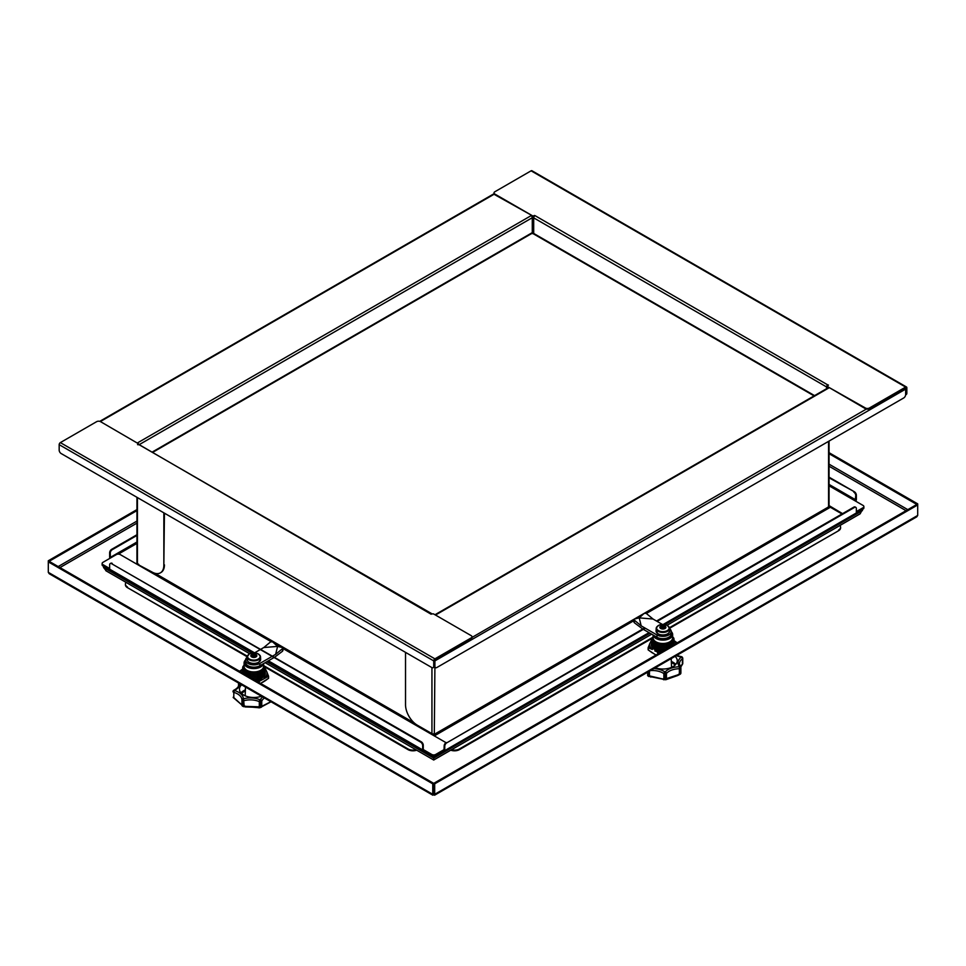<?xml version="1.0" encoding="UTF-8"?>
<svg xmlns="http://www.w3.org/2000/svg" width="966" height="966" viewBox="0 0 966 966"><rect width="100%" height="100%" fill="white"/><g stroke="black" fill="none" stroke-linecap="round" stroke-linejoin="round"><path stroke-width="1.45" d="M432.877 795.223L49.23 573.732L48.3 572.343L48.3 561.874L432.756 783.837L432.756 794.306L433.722 794.861L434.676 794.306L434.676 783.837L917.7 504.964L917.7 515.433L916.77 516.822L434.567 795.223M433.722 794.861L433.722 793.835L432.756 794.306L433.722 794.861L917.7 515.433M136.943 510.616L49.181 561.282L48.3 560.763L48.3 561.874L49.181 561.355L433.649 783.329L432.756 783.837M433.649 793.798L433.649 783.329M433.722 793.835L433.782 783.329L916.819 504.457L917.7 504.964L917.7 503.866L829.057 452.68M433.782 793.798L434.676 794.306M433.782 783.329L434.676 783.837M916.819 504.457L829.057 453.706M916.819 504.373L917.7 503.866M136.943 509.589L48.3 560.763M263.597 681.779L262.692 682.298M654.03 653.849L653.125 653.33M905.927 394.611A2.789 1.606 -120 0 0 906.253 394.49A2.789 1.606 -120 0 0 906.832 393.222L906.832 387.752A1.678 0.966 120 0 0 906.482 386.992A1.678 0.966 120 0 0 905.649 387.076L869.376 408.014A2.789 1.606 180 0 1 865.427 408.014L827.5 386.593L865.427 408.69A2.789 1.606 -0 0 0 869.376 408.69L905.649 387.752M827.741 386.931L827.741 384.891L828.454 385.06L827.15 386.593L827.15 388.344M494.073 193.248A2.789 1.606 -0 0 0 494.012 193.586A2.789 1.606 -0 0 0 494.834 194.734L533.703 216.493L494.834 194.045A2.789 1.606 180 0 1 494.012 192.91A2.789 1.606 180 0 1 494.834 191.775L531.095 170.825A1.678 0.966 -60 0 1 531.94 170.74L906.482 386.992M533.703 215.804L535.007 215.635L827.741 384.891A1.678 0.966 120 0 0 826.558 386.931L826.558 388.694M855.671 501.161A1.678 0.966 120 0 0 856.359 499.519L856.359 495.196A2.789 1.606 -120 0 0 854.391 491.779L829.057 477.832M854.391 491.779L829.057 477.156M853.799 492.117A2.789 1.606 60 0 1 855.767 495.534L855.176 500.883L863.061 505.435A2.789 1.606 180 0 1 863.882 506.57A2.789 1.606 180 0 1 863.061 507.718L856.359 511.582M657.109 621.38L854.391 507.488A2.789 1.606 -60 0 1 855.791 507.343A2.789 1.606 -60 0 1 856.359 508.623L856.359 512.946L863.061 509.082A2.789 1.606 0 0 0 863.882 507.947L863.882 507.259A2.789 1.606 180 0 1 863.061 508.394A2.789 1.606 -0 0 0 863.882 507.259A2.789 1.606 -0 0 0 863.821 506.921M863.061 507.718L856.359 512.27L863.061 508.394L863.061 509.082M829.154 506.57L841.978 513.972M906.832 393.222L906.241 393.56A2.789 1.606 60 0 1 905.661 394.84A2.789 1.606 60 0 1 905.637 394.853M906.241 393.56L906.241 388.09M534.524 216.082L533.703 216.493M842.569 513.634L829.746 506.003L828.357 506.715L829.746 506.003M533.703 233.446L533.703 217.857A1.678 0.966 -60 0 1 534.886 215.804M855.453 507.235A2.789 1.606 120 0 0 855.2 507.005A2.789 1.606 120 0 0 853.799 507.15L854.391 507.488M446.135 742.504A2.789 1.606 120 0 0 444.167 745.921L443.998 750.63L435.69 755.134A2.789 1.606 180 0 1 431.742 755.134L431.742 755.823A2.789 1.606 0 0 0 435.69 755.823L443.575 751.27A1.678 0.966 -120 0 0 444.408 751.355A1.678 0.966 -120 0 0 444.758 750.582L444.758 746.259A2.789 1.606 -60 0 1 446.727 742.854L644.696 627.876M656.518 621.041L853.799 507.15M446.727 742.854L645.288 628.214M431.742 755.823L418.338 747.962M431.742 754.458L431.742 755.134L423.857 750.582L431.742 755.134A2.789 1.606 0 0 0 435.69 755.134L435.69 754.458A2.789 1.606 180 0 1 431.742 754.458L423.857 749.906L423.857 750.582A1.678 0.966 120 0 1 423.023 750.667L267.884 661.106M905.299 387.958A1.678 0.966 60 0 1 905.649 389.117L905.649 394.587A2.789 1.606 -60 0 1 903.681 397.992L436.874 667.506A2.789 1.606 -60 0 1 435.473 667.639A2.789 1.606 -60 0 1 434.905 666.371L434.905 660.901A1.678 0.966 -120 0 0 434.591 659.814M433.408 667.421A2.789 1.606 -120 0 0 433.734 667.301A2.789 1.606 -120 0 0 434.314 666.021L434.314 666.021A2.789 1.606 120 0 0 434.881 667.301A2.789 1.606 120 0 0 435.219 667.421M434.905 666.371L434.314 733.629A1.678 0.966 180 0 1 431.947 733.629L417.36 725.212A16.724 9.66 60 0 1 405.527 704.721L405.527 652.364M663.304 624.41L856.359 512.946A1.678 0.966 60 0 1 856.021 513.719L664.173 624.471M443.575 751.27L435.69 755.823M646.351 613.482L830.337 507.259L829.746 506.232L644.733 613.048M434.603 734.148L432.539 734.655L434.314 733.629M829.057 441.076L829.057 505.327A1.678 0.966 180 0 1 828.574 506.003L828.574 441.365M633.95 619.278L433.13 734.993M432.14 613.965A1.678 0.966 120 0 0 431.947 613.796A1.678 0.966 120 0 0 431.114 613.881L433.48 613.881L471.166 635.64A2.789 1.606 180 0 1 471.988 636.775A2.789 1.606 180 0 1 471.166 637.91L434.905 658.848A1.678 0.966 120 0 0 433.722 660.901L433.722 666.371L434.314 666.021L434.905 659.537L471.166 638.598A2.789 1.606 0 0 0 471.988 637.451A2.789 1.606 0 0 0 471.927 637.113M431.114 614.219L138.259 444.119L137.546 444.626L138.5 443.768L138.5 444.457M433.722 666.371A2.789 1.606 60 0 1 433.142 667.639A2.789 1.606 60 0 1 431.742 667.506L61.148 453.537A2.789 1.606 60 0 1 59.168 450.12L59.168 444.662A1.678 0.966 -60 0 1 60.351 442.609L96.624 421.671A2.789 1.606 180 0 1 100.573 421.671L138.5 443.768M102.179 563.818A2.789 1.606 0 0 0 102.118 564.168A2.789 1.606 0 0 0 102.939 565.303L109.641 569.167L109.641 564.844A2.789 1.606 60 0 1 110.209 563.576A2.789 1.606 60 0 1 111.609 563.709L420.705 742.166A2.789 1.606 60 0 1 422.673 745.583L422.673 749.906A1.678 0.966 120 0 0 423.023 750.667M422.673 745.583L423.265 745.233A2.789 1.606 -120 0 0 421.297 741.828L420.705 742.166M111.609 563.709L421.297 741.828M423.265 745.233L423.265 749.568M112.201 563.371A2.789 1.606 -120 0 0 110.8 563.226A2.789 1.606 -120 0 0 110.547 563.456M444.167 749.568L435.69 754.458M109.641 568.491L102.939 564.615A2.789 1.606 180 0 1 102.118 563.48A2.789 1.606 180 0 1 102.939 562.345L116.343 554.605A2.789 1.606 180 0 1 120.279 554.605L138.259 564.989L138.766 564.361M431.621 733.448L431.114 734.063L445.954 742.625M253.599 652.859L109.979 569.94A1.678 0.966 -60 0 1 109.641 569.167L102.939 565.303A2.789 1.606 180 0 1 102.118 564.168L102.118 563.48M431.597 734.341A1.678 0.966 120 0 0 432.043 733.689M138.259 444.795A1.678 0.966 -60 0 1 139.092 444.71L532.278 217.724A1.678 0.966 -120 0 0 531.095 215.672L137.426 442.947M136.943 534.741L111.609 549.364A2.789 1.606 120 0 0 109.641 552.781L109.641 557.104A1.678 0.966 -120 0 0 109.979 558.276M109.641 552.781L110.233 553.12A2.789 1.606 -60 0 1 112.201 549.714L111.609 549.364M136.943 535.43L112.201 549.714M110.233 553.12L110.402 558.034M102.179 564.506A2.789 1.606 -0 0 0 102.118 564.844A2.789 1.606 -0 0 0 102.939 565.979L102.939 564.615M116.343 573.611L102.939 565.979M116.343 573.719A2.789 1.606 -0 0 0 117.067 574.021M533.703 219.56L532.278 219.427L532.278 217.724M164.437 513.175L163.846 565.182A16.724 9.66 60 0 1 160.38 572.85A16.724 9.66 60 0 1 152.024 572.017L136.254 563.601L137.003 563.166M160.67 572.669A16.724 9.66 -120 0 0 160.972 572.5A16.724 9.66 -120 0 0 164.437 564.844M137.631 563.709L136.846 563.939M533.703 218.932A1.678 0.966 -0 0 0 532.278 218.859M137.426 497.587L137.426 563.601A1.678 0.966 180 0 1 136.943 562.912L136.943 497.297M163.846 512.837L163.846 565.182M450.748 750.184A6.967 4.021 0 0 0 459.418 749.64L651.881 638.514M459.418 749.64L459.418 748.952A6.967 4.021 180 0 1 451.508 749.749M459.418 748.952L652.533 637.463M669.45 627.695L838.548 530.745A6.967 4.021 -0 0 0 840.589 527.895A6.967 4.021 -0 0 0 840.565 527.557M839.925 525.504A6.967 4.021 180 0 1 840.589 527.219A6.967 4.021 180 0 1 838.548 530.056M264.841 666.975L408.026 749.64A6.967 4.021 0 0 0 416.684 750.184M415.923 749.749A6.967 4.021 180 0 1 408.026 748.952L408.026 749.64M125.435 584.466A6.967 4.021 -0 0 0 125.411 584.804A6.967 4.021 -0 0 0 127.452 587.654L247.272 656.143M264.189 665.912L408.026 748.952M127.452 587.654L247.139 656.759M127.452 586.966A6.967 4.021 180 0 1 125.411 584.116A6.967 4.021 180 0 1 126.075 582.401M669.571 628.298L838.548 530.745M531.626 233.579L532.942 233.579M138.609 564.277L137.824 564.736M650.021 633.225L433.722 758.105L433.722 760.025L265.191 662.664M106.332 570.954L103.531 567.465L251.764 653.052M859.668 514.045L667.011 625.268M433.722 756.293L433.722 758.105L266.797 661.734M862.469 509.42L860.199 513.731M862.469 510.555L664.946 624.604M103.531 566.33L103.531 567.465M258.272 653.934A6.267 3.623 0 0 0 249.409 653.934A6.267 3.623 0 0 0 249.409 659.053A6.267 3.623 0 0 0 258.272 659.053A6.267 3.623 0 0 0 258.272 653.934M255.966 654.489A3.019 1.739 180 0 1 255.966 656.952A3.019 1.739 180 0 1 251.703 656.952A3.019 1.739 180 0 1 251.703 654.489A3.019 1.739 180 0 1 255.966 654.489M252.875 654.32L255.543 654.537L256.352 656.276L254.275 657.266L251.764 656.723L251.232 655.214L252.875 654.32A2.644 1.534 0 0 0 251.957 654.658A2.644 1.534 0 0 0 251.365 655.19L251.329 655.648M252.428 654.996L252.428 656.94L252.959 656.143L255.543 656.469L255.905 654.755A2.644 1.534 0 0 1 256.461 655.974L256.352 656.276M252.138 656.928L251.764 656.723A2.644 1.534 0 0 1 251.22 655.516M255.845 655.54L255.905 656.506M241.621 684.809A14.369 8.296 0 0 0 239.459 689.181A14.369 8.296 0 0 0 243.674 695.049A14.369 8.296 0 0 0 261.424 696.232M264.418 697.971A14.804 8.549 0 0 0 261.762 701.135L261.762 706.327A1.389 1.352 139.3 0 1 260.772 707.438L245.171 706.943L243.311 705.892A1.389 0.809 180 0 0 244.132 705.832A1.389 0.906 123.4 0 1 242.985 706.351L242.756 706.267A1.389 1.171 -80.8 0 1 242.2 705.494L243.311 705.892L243.553 698.78L244.132 705.832L245.835 706.388L259.311 706.822L259.311 701.63A1.389 0.688 -66.1 0 1 260.168 699.855L260.409 699.807A1.389 1.099 23.3 0 1 261.762 701.135A1.389 0.809 180 0 1 260.096 701.799L260.096 706.979L261.339 706.738L261.339 701.545A1.389 0.749 -117 0 0 260.409 699.807A16.205 9.358 180 0 1 262.607 696.921M240.208 683.988A16.205 9.358 180 0 1 234.412 690.376L233.808 692.38A1.389 0.809 180 0 1 233.217 692.042A1.389 1.002 -43.3 0 1 234.436 690.521A16.205 9.358 180 0 1 238.59 692.26A16.205 9.358 180 0 1 243.335 698.696A1.389 0.918 128.7 0 0 242.2 700.302L242.2 705.494A1.389 0.809 0 0 1 241.935 705.035L241.935 699.843A1.389 1.135 -1.9 0 1 243.335 698.696L243.553 698.78A16.205 9.358 180 0 1 260.168 699.855L260.096 701.799A1.389 0.809 0 0 1 259.311 701.63A14.804 8.549 0 0 0 244.132 700.64A1.389 0.809 180 0 1 242.2 700.302A1.389 0.809 0 0 1 241.935 699.843A14.804 8.549 0 0 0 237.612 693.962A14.804 8.549 0 0 0 233.808 692.38L233.808 697.573L241.935 705.035A1.389 1.364 -175.9 0 0 242.756 706.267L242.864 706.098M234.412 690.376A1.389 1.099 -154.1 0 0 233.072 691.294A1.739 1.002 180 0 0 233.011 691.559A1.739 1.002 180 0 0 233.217 692.042L233.156 690.907A1.389 1.389 0 0 1 233.808 690.255A1.389 0.725 64.4 0 1 234.412 690.376M261.218 707.293L262.317 706.255L260.772 707.438A1.389 1.014 -90.6 0 0 261.339 706.738A1.389 0.809 180 0 0 261.762 706.327L270.794 701.763M241.79 704.914L233.217 697.512A1.389 1.389 0 0 0 233.361 697.73L233.808 697.573A1.389 0.809 180 0 1 233.217 697.235M260.518 707.486L260.096 706.979A1.389 0.809 -0 0 1 259.311 706.822A1.389 1.063 -121.6 0 0 260.518 707.486L258.634 707.812M271.048 701.787L259.709 707.812L242.985 706.351M245.835 706.388L245.183 706.943L245.835 706.388M260.735 677.782L264.551 674.92L260.735 676.466L256.92 679.327L260.735 677.782M253.949 679.581A11.157 6.436 0 0 0 256.92 679.327M250.991 677.866A9.757 5.639 0 0 0 260.735 676.466A9.757 5.639 0 0 0 262.849 674.642M264.551 674.92A11.157 6.436 0 0 0 264.889 672.288M254.36 679.81A9.757 5.639 0 0 0 260.735 678.168A9.757 5.639 0 0 0 262.849 676.345M242.78 672.288A11.157 6.436 0 0 0 242.683 673.073M262.812 677.178L259.299 679.098M250.387 677.516L250.749 677.625A11.157 6.436 0 0 0 256.92 677.625L264.551 673.205A11.157 6.436 0 0 0 264.889 670.573M250.749 677.625L243.118 673.205A11.157 6.436 0 0 1 242.78 670.573M264.551 673.205L256.92 677.625M244.821 672.928A9.757 5.639 0 0 0 246.934 674.763A9.757 5.639 0 0 0 260.735 674.763A9.757 5.639 0 0 0 262.849 672.94M242.78 668.87A11.157 6.436 0 0 0 243.118 671.503L250.749 675.91A11.157 6.436 0 0 0 256.92 675.91L264.551 671.503A11.157 6.436 0 0 0 264.889 668.87M264.551 671.503L256.92 675.91M250.749 675.91L246.934 673.048A9.757 5.639 0 0 0 260.735 673.048A9.757 5.639 0 0 0 262.849 671.225M244.821 671.225A9.757 5.639 0 0 0 246.934 673.048L243.118 671.503M243.118 666.238A11.157 6.436 0 0 0 243.118 669.8L250.749 674.208A11.157 6.436 0 0 0 256.92 674.208L264.551 669.8A11.157 6.436 0 0 0 264.551 666.238L263.947 665.707M250.749 674.208L243.118 669.8M264.551 669.8L256.92 674.208M244.821 669.523A9.757 5.639 0 0 0 246.934 671.346A9.757 5.639 0 0 0 260.735 671.346A9.757 5.639 0 0 0 262.849 669.523M244.084 664.886A10.264 5.929 180 0 0 244.676 669.402L249.192 672.01A10.264 5.929 180 0 0 258.477 672.01L262.994 669.402A10.264 5.929 180 0 0 263.597 664.886M258.477 672.01L262.994 669.402M244.676 669.402L246.934 670.295A9.757 5.639 0 0 0 260.735 670.295A9.757 5.639 0 0 0 263.597 666.311L263.597 663.582M263.525 663.618A9.757 5.639 180 0 1 257.016 668.267A9.757 5.639 180 0 1 246.934 666.926A9.757 5.639 180 0 1 244.084 662.942L244.084 666.311A9.757 5.639 0 0 0 246.934 670.295L249.192 672.01M257.765 682.298L268.5 676.091L266.99 672.264L268.584 678.229L265.759 680.39M267.051 672.288L265.276 668.798M261.544 678.18A10.384 6.001 0 0 0 263.996 675.415M264.925 669.064A13.27 7.656 180 0 1 266.085 670.319L266.99 672.264A13.27 7.656 180 0 1 264.37 677.915L264.334 677.89A13.222 7.631 0 0 0 266.942 672.264L268.548 676.248L259.117 681.465M264.406 681.308L268.572 678.289L268.584 676.176L268.536 678.349L260.579 683.409M274.682 657.182L282.519 651.217L282.519 650.154M275.624 654.356L277.592 646.399L263.79 647.534L270.685 641.81L272.666 641.895L277.592 646.399L282.519 647.582L282.519 648.633L275.624 654.356L259.854 663.461A8.368 4.83 180 0 1 250.737 664.511A8.368 4.83 180 0 1 245.569 660.056A8.368 4.83 180 0 1 247.115 657.254M282.519 647.582L282.519 651.217M274.09 657.52L259.854 665.743A8.368 4.83 180 0 1 250.737 666.794A8.368 4.83 180 0 1 245.569 662.326L245.569 660.056M254.541 652.871L263.79 647.534M658.45 625.485A6.267 3.623 0 0 0 658.45 630.593A6.267 3.623 0 0 0 667.313 630.593A6.267 3.623 0 0 0 667.313 625.485A6.267 3.623 0 0 0 658.45 625.485M660.744 626.04A3.019 1.739 180 0 1 665.006 626.04A3.019 1.739 180 0 1 665.006 628.504A3.019 1.739 180 0 1 660.744 628.504A3.019 1.739 180 0 1 660.744 626.04M660.418 627.852L661.179 626.089L663.823 625.835L665.526 627.031L664.536 628.492L662 628.769L660.418 627.852A2.644 1.534 0 0 0 661.01 628.371A2.644 1.534 0 0 0 661.915 628.721M660.273 627.779L660.237 627.538A2.644 1.534 0 0 1 660.816 626.342L661.179 628.021L662.229 628.226L662.229 626.294M665.393 627.2L665.526 627.031A2.644 1.534 0 0 1 664.946 628.25L664.584 628.48M664.294 626.548L664.294 628.48L663.316 627.695L662.229 628.226M660.816 628.045L660.877 627.079M655.298 667.784A14.369 8.296 0 0 0 673.048 666.6A14.369 8.296 0 0 0 677.251 660.732A14.369 8.296 0 0 0 675.089 656.349M680.74 666.274L682.467 663.896L682.467 658.703A1.389 0.906 -127 0 0 681.356 657.085L681.561 656.832M653.873 668.605A16.205 9.358 180 0 1 664.934 671.95L665.2 671.925A1.389 1.014 41.2 0 1 666.443 673.435A1.389 0.809 180 0 1 665.864 673.773L665.2 671.925A16.205 9.358 180 0 1 668.206 669.535A16.205 9.358 180 0 1 679.352 666.794A1.389 0.664 67.4 0 1 680.161 668.593L680.378 673.652L680.861 667.953A1.389 1.123 -163 0 0 679.484 666.673A1.389 1.038 -38.4 0 1 680.752 667.47A1.389 0.809 180 0 1 680.161 668.593A1.389 0.809 0 0 1 679.376 668.738L679.484 666.673A16.205 9.358 180 0 1 681.356 657.085A1.389 1.135 4.9 0 1 682.757 658.257L682.322 662.736M649.442 671.165L649.442 675.874L662.616 678.953L663.859 678.784L663.859 673.604A1.389 0.881 -55.1 0 1 664.934 671.95L664.56 679.05L665.864 678.965L665.864 673.773A1.739 1.002 180 0 1 664.56 673.857A1.389 0.809 0 0 1 663.859 673.604A14.804 8.549 0 0 0 650.432 670.585M677.552 674.944L679.376 673.93L679.376 668.738A14.804 8.549 0 0 0 669.184 671.237A14.804 8.549 0 0 0 666.443 673.435L666.443 678.615L677.552 674.944M650.806 677.142L651.253 676.659L648.621 675.826A1.389 0.809 180 0 0 649.442 675.874A1.389 0.737 126.4 0 1 648.403 676.248L648.21 676.14A1.389 1.292 -67.8 0 1 647.691 675.294L648.621 675.826L648.621 671.636M665.332 679.593A1.389 0.833 -83.7 0 0 665.864 678.965A1.389 0.809 180 0 0 666.443 678.615A1.389 1.28 125.8 0 1 665.332 679.593L667.361 678.639L663.582 679.726L662.616 678.953M648.403 676.248L665.755 679.75L677.782 675.476L680.257 674.183L679.376 673.93A1.389 0.809 -0 0 0 680.161 673.773L680.257 674.183A1.389 1.389 0 0 0 680.269 674.171L677.77 675.391M665.055 679.617A1.389 0.616 -102.7 0 1 664.56 679.05A1.389 0.809 0 0 1 663.859 678.784A1.389 1.183 -121.8 0 0 665.055 679.617L663.582 679.726M680.414 674.039A1.389 1.352 -138.2 0 0 680.523 673.918A1.389 1.352 -138.2 0 0 680.535 673.918A1.389 1.352 -138.2 0 0 680.861 673.133A1.389 0.809 180 0 0 680.861 672.855M682.612 663.763A1.389 0.7 -177 0 0 682.757 663.473L682.757 663.473A1.389 0.7 -177 0 0 682.757 663.449L682.757 658.208A1.739 1.002 180 0 1 682.757 658.257A1.389 0.809 0 0 1 682.467 658.703A14.804 8.549 0 0 0 679.412 663.908L680.583 666.938A1.389 1.389 0 0 1 680.885 667.808L680.885 673A1.389 1.389 0 0 1 680.523 673.918L680.269 674.171M682.443 663.944L682.467 663.896A1.389 0.809 0 0 0 682.757 663.449A1.389 1.389 0 0 1 682.624 663.992L680.716 667.144M648.21 676.14L648.874 676.019L648.21 676.14A1.389 1.352 143.4 0 1 647.86 675.814L647.86 675.814A1.389 1.352 143.4 0 1 647.594 675.101M674.027 644.624A11.157 6.436 0 0 0 673.93 643.827M651.833 643.827A11.157 6.436 0 0 0 652.159 646.471L659.802 650.879L655.986 648.017A9.757 5.639 0 0 0 665.719 649.418M659.802 650.879A11.157 6.436 0 0 0 662.773 651.12M653.873 647.896A9.757 5.639 0 0 0 655.986 649.72A9.757 5.639 0 0 0 662.362 651.362M673.23 645.083L673.604 644.757A11.157 6.436 0 0 0 673.93 642.124M653.873 646.194A9.757 5.639 0 0 0 655.986 648.017L652.159 646.471M657.411 650.649L653.897 648.729M673.604 644.757L665.96 649.164A11.157 6.436 0 0 1 659.802 649.164L655.986 646.302A9.757 5.639 0 0 0 669.776 646.302A9.757 5.639 0 0 0 671.889 644.479M651.833 642.124A11.157 6.436 0 0 0 652.159 644.757L659.802 649.164M653.873 644.479A9.757 5.639 0 0 0 655.986 646.302L652.159 644.757M651.833 640.422A11.157 6.436 0 0 0 652.159 643.054L659.802 647.462A11.157 6.436 0 0 0 665.96 647.462L673.604 643.054A11.157 6.436 0 0 0 673.93 640.422M673.604 643.054L669.776 644.6A9.757 5.639 0 0 0 671.889 642.776M659.802 647.462L655.986 644.6A9.757 5.639 0 0 0 669.776 644.6L665.96 647.462M653.873 642.776A9.757 5.639 0 0 0 655.986 644.6L652.159 643.054M652.159 637.789A11.157 6.436 0 0 0 652.159 641.339L659.802 645.747A11.157 6.436 0 0 0 665.96 645.747L673.604 641.339A11.157 6.436 0 0 0 673.604 637.789M673.604 641.339L665.96 645.747M659.802 645.747L655.986 642.885A9.757 5.639 0 0 0 669.776 642.885A9.757 5.639 0 0 0 671.889 641.074M653.873 641.074A9.757 5.639 0 0 0 655.986 642.885L652.159 641.339M672.638 636.425A10.264 5.929 180 0 1 672.046 640.953L667.518 643.561A10.264 5.929 180 0 1 658.244 643.561L653.716 640.953A10.264 5.929 180 0 1 653.125 636.425M667.518 643.561L669.776 641.835A9.757 5.639 0 0 0 672.638 637.862L672.638 634.493A9.757 5.639 180 0 1 669.776 638.478A9.757 5.639 180 0 1 659.597 639.794A9.757 5.639 180 0 1 653.173 635.036M653.716 640.953L655.986 641.835A9.757 5.639 0 0 0 669.776 641.835L672.046 640.953M653.125 635.012L653.125 637.862A9.757 5.639 0 0 0 655.986 641.835L658.244 643.561M652.147 639.178L649.671 643.839M649.647 643.875L648.126 649.792L648.138 647.763L652.352 649.466A13.27 7.656 180 0 1 649.732 643.815L648.222 647.643L652.388 649.442A13.222 7.631 -0 0 1 649.78 643.815L648.138 647.691L648.186 649.901L654.815 654.284M648.126 649.792L652.352 652.859M658.872 653.982L657.399 652.666M652.726 646.954A10.384 6.001 -0 0 0 655.177 649.732M653.028 619.025L639.226 617.878L641.195 625.847L634.3 620.124L634.3 619.073L639.226 617.878L644.153 613.386L646.121 613.301L653.028 619.025L662.362 624.41M669.595 628.661A8.368 4.83 180 0 1 671.249 631.535L671.249 633.817A8.368 4.83 180 0 1 666.081 638.272A8.368 4.83 180 0 1 656.965 637.234L643.32 629.349M642.728 629.011L634.3 622.708L634.3 619.073L644.129 613.398M634.3 621.645L634.3 622.708M672.191 632.802A9.757 5.639 180 0 1 672.638 634.493L671.249 631.547A8.368 4.83 180 0 1 666.081 636.002A8.368 4.83 180 0 1 656.965 634.952L641.195 625.847M48.3 572.343L432.756 794.306M829.057 464.175L907.811 509.65M906.036 510.676L829.057 466.228M58.189 566.559L136.943 521.085M136.943 523.137L59.964 567.573M905.649 387.076L531.095 170.825M532.52 215.804L532.52 216.493M494.834 194.734L494.834 194.045M829.057 484.437L855.767 499.857M869.376 408.69L869.376 408.014M865.427 408.014L865.427 408.69M829.057 485.801L855.176 500.883M826.558 386.931L533.703 217.857M534.295 216.143L534.295 215.466M829.154 387.752L435.497 615.04M471.988 637.451L866.381 409.053M640.072 617.105L638.381 618.083M633.889 620.679L434.314 735.911M444.758 750.582L649.031 632.645M431.947 733.629L431.947 667.603M905.649 389.117L434.905 660.901M60.351 442.609L434.905 658.848M471.166 637.91L471.166 638.598M109.641 569.167L254.577 652.847M268.379 660.816L422.673 749.906M431.114 734.063L282.929 648.512M280.466 647.087L274.718 643.767M270.999 641.617L138.259 564.989M155.043 573.309L414.329 723.003M433.722 660.901L59.168 444.662M494.206 194.178L100.355 421.562M110.233 557.454L136.943 542.023M118.335 554.134L136.943 543.387M533.461 219.427L533.461 233.313M814.084 395.891L532.278 233.192L532.278 219.427M532.278 233.192L152.507 452.462M249.699 653.716L105.801 570.64M651.627 634.155L433.722 759.964M258.151 662.543A6.11 3.526 180 0 1 249.143 662.302M258.647 662.241A6.81 3.924 0 0 0 260.639 659.367L258.502 662.579C254.939 663.883 248.769 665.32 247.03 659.367A6.81 3.924 0 0 0 251.16 663.074A6.81 3.924 0 0 0 258.647 662.241M259.468 654.9A6.702 3.876 180 0 1 260.542 656.904A6.702 3.876 180 0 1 258.574 659.742A6.702 3.876 180 0 1 251.196 660.563A6.702 3.876 180 0 1 247.127 656.904A6.702 3.876 180 0 1 248.214 654.9M255.495 654.55A2.644 1.534 0 0 0 253.442 654.236M254.807 657.17A2.644 1.534 0 0 0 255.712 656.832A2.644 1.534 0 0 0 256.304 656.3M252.186 656.94A2.644 1.534 0 0 0 254.239 657.254M253.394 656.143L253.394 654.211M252.899 656.216L252.899 654.284M254.275 656.651L254.275 654.719M254.493 656.687L254.493 654.743M252.271 656.952L252.271 655.093M233.603 690.473A1.389 0.725 64.4 0 1 233.808 690.255C237.225 688.468 238.916 686.488 238.88 684.314A14.804 8.549 0 0 0 238.735 683.143M245.388 689.869A14.369 8.296 0 0 0 240.969 692.888M238.542 685.957L238.542 683.022L238.566 685.884M245.352 690.956A13.681 7.897 0 0 0 241.645 693.576M245.195 695.025A9.394 5.422 0 0 0 244.821 695.653M245.581 659.911L244.084 662.942A9.757 5.639 180 0 1 244.531 661.251M245.569 659.911A9.72 5.615 0 0 0 246.97 666.83A9.72 5.615 0 0 0 256.908 668.182A9.72 5.615 0 0 0 263.452 663.654M262.257 664.342A9.105 5.253 180 0 1 247.405 666.081A9.105 5.253 180 0 1 245.569 660.164M245.569 660.261A9.008 5.192 0 0 0 247.465 665.997A9.008 5.192 0 0 0 262.028 664.487M267.075 672.324L266.048 670.319A13.222 7.631 0 0 0 264.938 669.112M242.732 669.112A13.222 7.631 0 0 0 240.8 671.986A13.27 7.656 180 0 1 242.744 669.064M256.026 680.776A13.222 7.631 0 0 0 261.871 679.315L261.907 679.34A13.27 7.656 180 0 1 256.087 680.813M242.297 672.855A11.556 6.677 180 0 1 242.683 671.503M264.986 671.503A11.556 6.677 180 0 1 264.998 671.527A11.556 6.677 180 0 1 254.529 679.919M242.695 671.732A11.459 6.617 0 0 0 242.394 672.904M261.943 677.963L254.493 679.895A11.459 6.617 0 0 0 261.943 677.963A11.459 6.617 0 0 0 264.974 671.732M259.854 665.743L259.854 663.461M667.578 633.853A6.11 3.526 180 0 1 658.558 634.094M656.071 630.919A6.81 3.924 0 0 0 658.063 633.793A6.81 3.924 0 0 0 665.562 634.626A6.81 3.924 0 0 0 669.68 630.919C667.953 636.872 661.782 635.435 658.208 634.131L656.071 630.919L656.18 628.455A6.702 3.876 180 0 1 657.254 626.439M658.136 631.281A6.702 3.876 180 0 1 656.18 628.455C658.16 624.41 661.915 623.42 667.482 625.509L669.583 628.455A6.702 3.876 180 0 1 665.526 632.102A6.702 3.876 180 0 1 658.136 631.281M668.508 626.439A6.702 3.876 180 0 1 669.583 628.455L669.68 630.919M663.28 625.775A2.644 1.534 0 0 0 661.227 626.101M665.345 626.741A2.644 1.534 0 0 0 664.753 626.21A2.644 1.534 0 0 0 663.847 625.871L663.823 627.767M662.483 628.806A2.644 1.534 0 0 0 664.536 628.492M662.447 628.19L662.447 626.258M663.316 627.695L663.316 625.751M660.877 628.081L660.877 627.103L660.877 628.081M664.451 628.504L664.451 626.632M682.31 657.411A1.389 0.857 123.2 0 0 681.272 656.94A16.205 9.358 180 0 1 676.272 655.673M682.721 658.003A1.739 1.002 180 0 1 682.757 658.208L682.032 656.904A1.389 1.389 0 0 0 681.477 656.699L676.635 655.455M675.753 664.427A14.369 8.296 0 0 0 671.322 661.42M647.691 672.167L647.691 675.294A1.389 0.809 0 0 1 647.582 674.98A1.389 1.389 0 0 0 647.86 675.814L648.826 676.526M675.077 665.127A13.681 7.897 0 0 0 671.37 662.507M671.901 667.192A9.394 5.422 0 0 0 671.515 666.576M653.233 635.073A9.72 5.615 0 0 0 659.706 639.709A9.72 5.615 0 0 0 669.752 638.381A9.72 5.615 0 0 0 671.249 631.559M671.249 631.836A9.105 5.253 180 0 1 669.317 637.62A9.105 5.253 180 0 1 654.332 635.713M654.537 635.833A9.008 5.192 0 0 0 669.245 637.548A9.008 5.192 0 0 0 671.249 631.945M651.784 640.651A13.222 7.631 -0 0 0 650.673 641.871L650.625 641.871A13.27 7.656 180 0 1 651.784 640.603M660.635 652.352A13.27 7.656 180 0 1 654.815 650.891L654.839 650.855A13.222 7.631 -0 0 0 660.684 652.328M675.91 643.537A13.222 7.631 -0 0 0 673.978 640.651M662.181 651.458A11.556 6.677 180 0 1 651.736 643.042M674.027 643.042A11.556 6.677 180 0 1 674.413 644.394M650.541 641.967L652.05 639.287M673.978 640.603A13.27 7.656 180 0 1 675.958 643.513M651.736 643.284A11.459 6.617 -0 0 0 654.779 649.514A11.459 6.617 -0 0 0 662.229 651.434L654.779 649.514M674.316 644.455A11.459 6.617 -0 0 0 674.014 643.284M652.304 652.859L648.186 649.901M656.965 637.234L656.965 634.952M827.5 385.905L827.5 386.593M863.882 507.259L863.882 506.57M494.012 192.91L494.012 193.586M649.526 632.935L444.408 751.355M828.671 387.475L435.002 614.75M431.947 613.796L139.092 444.71M102.118 564.844L102.118 564.168M137.329 564.446L138.114 563.987M494.024 193.719L99.764 421.345M840.589 527.219L840.589 527.895M125.411 584.116L125.411 584.804M531.711 232.963L152.024 452.173M814.567 395.613L532.858 232.963M106.019 570.821L249.639 653.753M265.131 662.688L433.722 760.025L651.688 634.179M667.071 625.292L859.982 513.924M247.03 659.367L247.127 656.904L249.24 653.958C254.795 651.881 258.562 652.859 260.542 656.904L260.639 659.367M243.722 706.714L241.886 705.349M245.497 687.043L245.171 695.81M264.648 667.687L266.169 670.368M239.133 671.563L243.263 668.605M282.929 650.565L282.929 647.993M647.582 673.097L647.22 672.445M671.225 658.583L671.551 667.361M650.553 641.919L652.062 639.226M654.779 654.284L656.143 654.948M677.577 643.115L673.447 640.156M633.889 622.056L633.889 619.484"/></g></svg>
